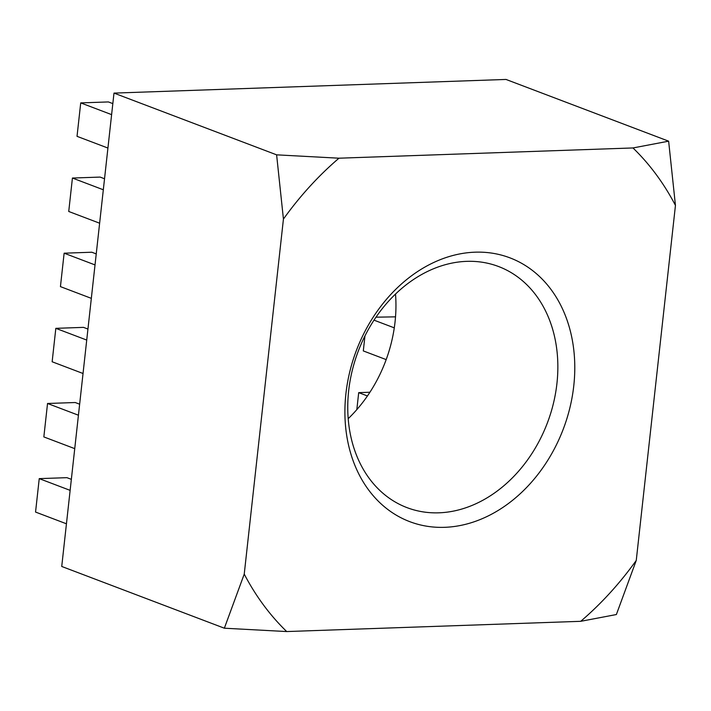 <?xml version="1.0" encoding="UTF-8"?>
<svg xmlns="http://www.w3.org/2000/svg" width="711" height="711" viewBox="0 0 711 711"><rect width="100%" height="100%" fill="white"/><g stroke="black" fill="none" stroke-linecap="round" stroke-linejoin="round"><path stroke-width="1.07" d="M573.777 385.789A141.089 110.658 -69.2 0 1 444.659 527.322A141.089 110.658 -69.2 0 1 345.91 393.725A141.089 110.658 -69.2 0 1 475.028 252.183A141.089 110.658 -69.2 0 1 573.777 385.789M348.674 390.712A128.958 101.14 110.8 0 0 407.039 507.645A128.958 101.14 110.8 0 0 556.935 383.451A128.958 101.14 110.8 0 0 498.571 266.527A128.958 101.14 110.8 0 0 348.674 390.712M395.512 294.043A128.958 101.14 -69.2 0 1 395.04 321.994A128.958 101.14 -69.2 0 1 348.203 418.672M632.977 147.95L668.633 141.178L506.01 79.445L113.991 93.105L61.733 566.463L224.356 628.204L244.237 574.097L283.431 219.077A303.419 237.981 -69.2 0 1 338.969 158.198L632.977 147.95A303.419 237.981 -69.2 0 1 675.45 205.417L636.256 560.437A303.419 237.981 -69.2 0 1 580.718 621.316L286.711 631.555A303.419 237.981 -69.2 0 1 244.237 574.097M283.431 219.077L276.615 154.838L113.991 93.105M276.615 154.838L338.969 158.198M636.256 560.437L616.375 614.535L580.718 621.316M286.711 631.555L224.356 628.204M668.633 141.178L675.45 205.417M70.131 490.359L39.238 478.627L66.923 477.668L71.349 479.347M39.238 478.627L35.55 512.062L66.443 523.794M369.916 392.25L358.7 392.641L367.436 395.956M358.7 392.641L356.824 409.616M78.432 415.215L47.539 403.484L75.224 402.524L79.65 404.204M47.539 403.484L43.842 436.918L74.744 448.641M375.986 317.177L395.52 316.848M373.995 320.154L394.285 327.851M364.965 335.885L363.303 350.923L386.18 359.606M86.724 340.062L55.831 328.34L83.516 327.371L87.942 329.051M55.831 328.34L52.143 361.766L83.036 373.497M95.025 264.919L64.132 253.196L91.817 252.227L96.243 253.907M64.132 253.196L60.435 286.622L91.337 298.353M103.317 189.775L72.424 178.043L100.109 177.083L104.535 178.763M72.424 178.043L68.736 211.478L99.629 223.21M111.618 114.631L80.725 102.899L108.41 101.931L112.836 103.61M80.725 102.899L77.028 136.334L107.93 148.057"/></g></svg>
